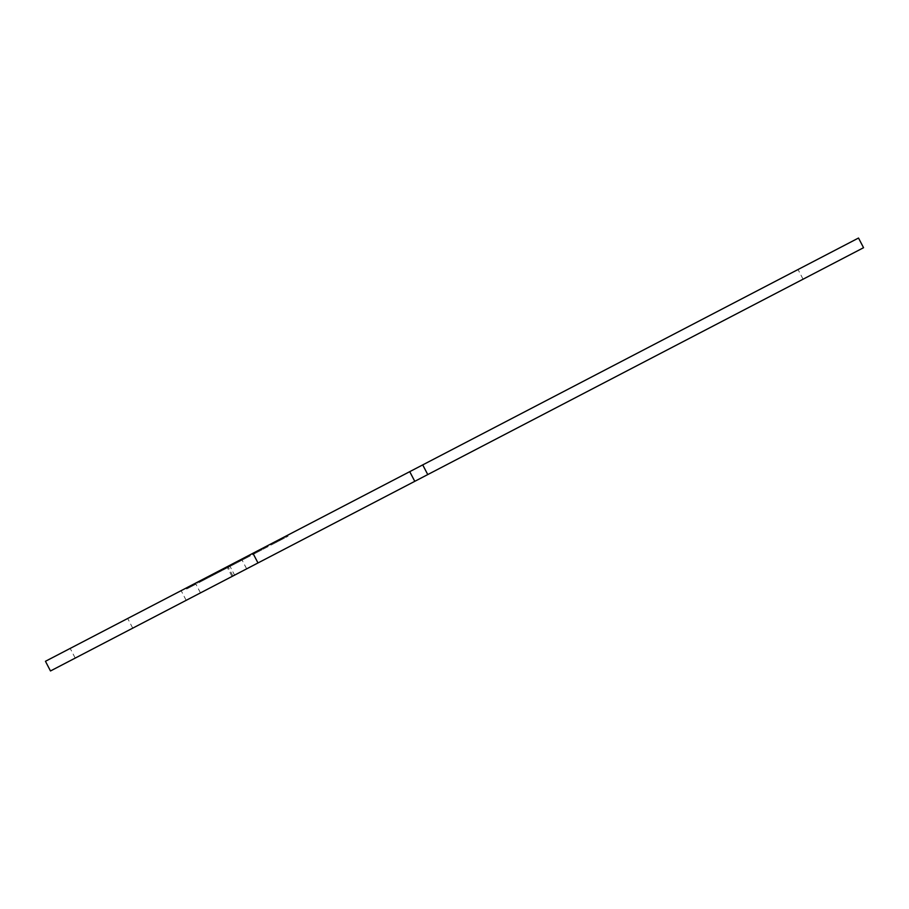 <?xml version="1.0" encoding="UTF-8"?>
<svg xmlns="http://www.w3.org/2000/svg" width="909" height="909" viewBox="0 0 909 909"><rect width="100%" height="100%" fill="white"/><g stroke="black" fill="none" stroke-linecap="round" stroke-linejoin="round"><path stroke-width="0.68" stroke-dasharray="4.54 3.41" d="M227.534 567.727L240.328 561.069L227.534 567.727L227.034 566.761L225.512 567.557L226.023 568.523M225.512 567.557L239.817 560.103L238.76 560.66L239.26 561.626L231.068 565.898L220.66 571.307L239.249 561.626L238.749 560.66L220.16 570.341L238.749 560.66M239.817 560.103L240.328 561.069L262.019 549.786L232.988 564.898L245.112 558.581L240.34 561.069L239.84 560.092L261.508 548.82L239.84 560.092M238.76 560.66L234.931 562.648L235.431 563.614M234.931 562.648L227.034 566.761M230.636 564.887L231.147 565.852M858.516 238.033L181.141 590.657L229.557 565.455L230.079 566.409M233.408 563.444L233.92 564.409M192.663 584.657L186.14 588.043L198.537 581.601L192.663 584.657L193.162 585.623L186.64 589.021L193.162 585.623M194.015 583.953L194.526 584.919M189.583 586.26L190.083 587.225M188.106 587.021L188.618 587.998M191.185 585.419L191.685 586.396M186.14 588.043L186.64 589.021M192.151 584.919L188.311 586.919L192.151 584.919L192.651 585.885L196.151 584.067L188.811 587.884L192.651 585.885M188.311 586.919L188.811 587.884M194.98 583.442L195.492 584.419M193.628 584.157L194.128 585.123M198.537 581.601L199.037 582.567M197.128 582.328L197.639 583.294M187.402 587.396L187.913 588.362M195.651 583.101L196.151 584.067M204.945 579.487L201.798 581.124L204.945 579.487L204.445 578.522L206.116 577.647L206.627 578.613M206.116 577.647L204.445 578.522M201.298 580.158L201.798 581.124M202.298 579.635L202.809 580.601M199.412 581.135L203.23 579.158L199.412 581.135L199.923 582.112L198.912 582.635L203.73 580.124L199.923 582.112M203.23 579.158L203.73 580.124M198.401 581.669L198.912 582.635M201.559 580.022L202.059 580.987M226.852 566.852L227.352 567.83L214.66 574.431L214.16 573.465L210.081 575.59L215.172 572.943L200.139 580.76L228.443 566.034L228.943 567L214.683 574.42L223.648 569.761L228.943 567L228.159 567.398L227.659 566.432L214.183 573.454L214.683 574.42M223.625 568.534L220.058 570.398L226.58 567L227.091 567.966L220.557 571.363L227.091 567.966L226.546 568.25L226.58 567L224.887 567.875L223.625 568.534L224.137 569.5M224.068 568.307L224.568 569.273M215.706 572.659L216.206 573.624M223.137 568.784L223.648 569.761M228.443 566.034L227.659 566.432L228.443 566.034M220.058 570.398L220.557 571.363M219.046 570.92L219.546 571.886M211.865 574.658L212.376 575.624L210.672 576.511L213.342 575.124L204.195 579.874L221.33 570.966L212.376 575.624M210.172 575.545L210.672 576.511M200.139 580.76L200.65 581.726L213.32 575.136L212.82 574.17L213.342 575.124L217.376 573.022L212.433 575.59L227.352 567.83M205.116 578.169L205.616 579.135M203.696 578.908L204.195 579.874M212.649 574.249L213.16 575.215M220.83 569.988L221.33 570.966M219.41 570.727L219.91 571.693M212.32 574.42L212.82 575.386M214.808 573.125L215.308 574.09M50.484 670.967L234.59 575.124L229.557 565.455L45.45 661.286M268.655 545.093L254.69 552.365L276.518 541.003L266.735 546.093L268.655 545.093L269.155 546.059L255.19 553.331L269.155 546.059M280.813 538.764L279.37 539.514L279.87 540.491L284.517 538.071L270.939 545.139L288.073 536.219L281.324 539.73L280.813 538.764L284.006 537.105L270.439 544.173L280.813 538.764M188.22 586.964L127.703 618.472L188.22 586.964M738.756 300.379L241.624 559.171L738.756 300.379M254.134 552.661L254.634 553.626M244.612 557.615L245.112 558.581M240.669 559.66L241.18 560.626M232.488 563.921L232.988 564.898M246.782 556.478L247.282 557.444M241.93 559.001L242.442 559.978M261.508 548.82L262.019 549.786M249.214 555.217L249.714 556.183M249.123 555.263L249.623 556.228M262.485 548.309L262.985 549.275M266.735 546.093L267.235 547.07L263.349 549.081L267.223 547.07L266.723 546.104M276.518 541.003L277.018 541.969M262.849 548.116L263.349 549.081L262.849 548.116M254.69 552.365L255.19 553.331M258.531 550.365L259.031 551.331M231.977 564.182L226.614 566.977L231.977 564.182L232.477 565.159L227.114 567.943L232.477 565.159M229.693 565.375L230.193 566.352M226.614 566.977L227.114 567.943M226.671 566.943L227.182 567.92L226.705 566.932M228.023 566.25L228.534 567.216M230.568 564.921L231.068 565.898M220.16 570.341L220.66 571.307M284.006 537.105L284.517 538.071M285.971 536.083L286.471 537.049M287.574 535.242L288.073 536.219M278.586 539.923L279.097 540.889M270.439 544.173L270.939 545.139M279.415 539.491L279.927 540.457M280.983 538.673L281.495 539.639M275.87 541.344L276.37 542.309M277.54 540.469L278.04 541.434M282.347 537.969L282.847 538.935M217.853 571.545L218.353 572.511M222.819 568.954L223.319 569.932M211.933 574.624L212.433 575.59M216.865 572.056L217.376 573.022M204.161 578.669L204.673 579.635L200.65 581.726M209.24 576.022L209.752 576.988L204.673 579.635M215.172 572.943L215.672 573.909L209.752 576.988M210.081 575.59L210.581 576.556L215.672 573.909M214.66 574.431L210.581 576.556M234.59 575.124L863.55 247.714M193.265 596.645L132.737 628.142L193.265 596.645M743.789 310.049L246.657 568.841L743.789 310.049M221.092 569.852L221.603 570.818M224.887 567.875L225.387 568.852M226.011 567.296L226.511 568.261M220.33 570.25L220.83 571.216M224.671 567.989L225.171 568.954M75.231 658.082L70.186 648.412M232.011 576.465L226.977 566.796M232.92 575.999L227.886 566.318M229.136 566.898L228.636 565.932M803.067 279.199L798.034 269.518M246.657 568.841L241.624 559.171M200.48 592.884L195.435 583.203M132.737 628.142L127.703 618.472M186.175 600.326L181.141 590.657"/><path stroke-width="1.36" d="M252.952 553.274L858.516 238.033L863.55 247.714L50.484 670.967L45.45 661.286L252.952 553.274L257.986 562.944M427.764 474.566L422.719 464.897M414.777 481.327L409.732 471.657"/></g></svg>

